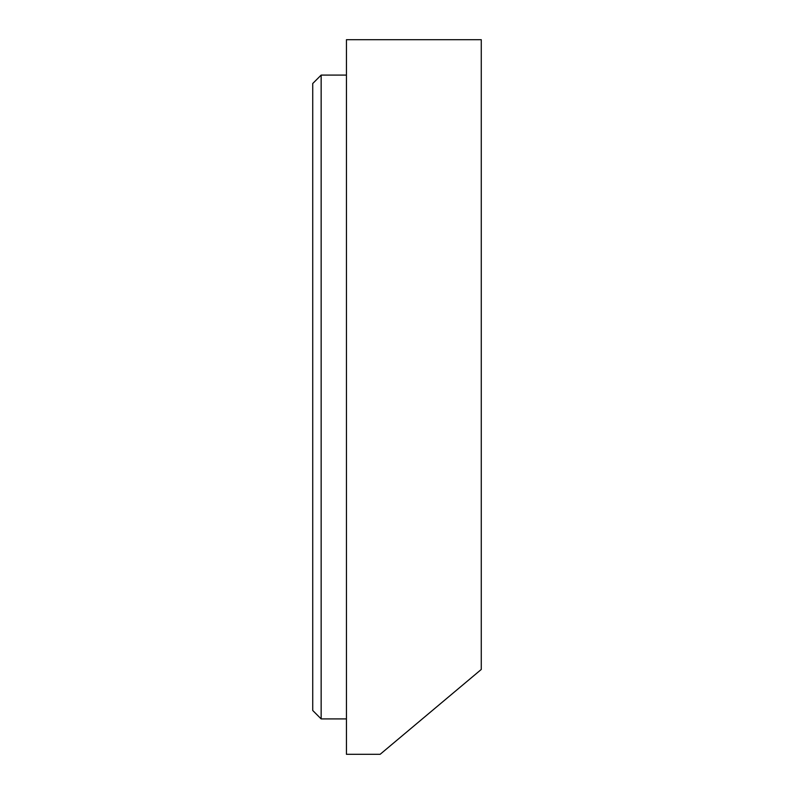 <?xml version="1.0" encoding="UTF-8"?>
<svg xmlns="http://www.w3.org/2000/svg" width="794" height="794" viewBox="0 0 794 794"><rect width="100%" height="100%" fill="white"/><g stroke="black" fill="none" stroke-linecap="round" stroke-linejoin="round"><path stroke-width="1.19" d="M346.442 754.3L346.442 39.7L481.273 39.7L481.273 669.451L380.147 754.3L346.442 754.3M321.153 718.907L312.727 710.481L312.727 83.519L321.153 75.093L321.153 718.907L346.442 718.907M346.442 75.093L321.153 75.093"/></g></svg>
